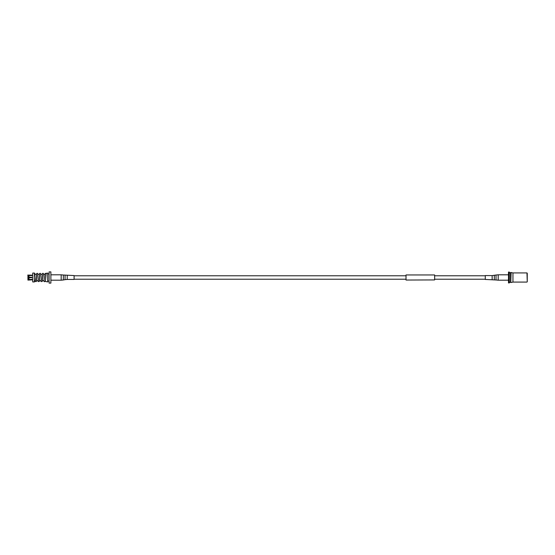 <?xml version="1.0" encoding="UTF-8"?>
<svg xmlns="http://www.w3.org/2000/svg" width="555" height="555" viewBox="0 0 555 555"><rect width="100%" height="100%" fill="white"/><g stroke="black" fill="none" stroke-linecap="round" stroke-linejoin="round"><path stroke-width="0.83" d="M485.285 275.786L434.627 275.786M406.024 275.786L74.093 275.786M485.285 279.214L434.627 279.214M406.024 279.214L74.093 279.214M34.445 280.774L35.381 280.663L36.665 273.594L37.289 273.254L38.156 274.225M36.727 280.774L38.246 280.663L39.523 273.594L40.154 273.254L41.014 274.225M39.585 280.774L41.105 280.663L42.388 273.594L43.012 273.254L43.873 274.225M42.444 280.774L43.963 280.663L44.483 277.5C45.378 271.714 44.899 274.288 45.864 273.254A0.659 0.659 0 0 1 46.231 273.372L47.688 273.067L47.688 281.933L45.309 281.44L46.231 273.372M34.445 276.168L34.445 273.261L35.291 274.225M34.445 277.229L34.889 274.337L36.408 274.225M44.99 274.225L43.47 274.337L42.118 281.489L41.105 281.572L40.702 280.774M42.131 274.225L40.612 274.337L39.259 281.489L38.246 281.572L37.837 280.774M39.266 274.225L37.747 274.337L36.401 281.489L35.388 281.572L34.979 280.774M45.309 280.774L44.449 281.746L43.561 280.774M34.445 273.067L34.445 281.933L32.724 281.933L32.724 273.067L34.445 273.067M47.688 273.067L47.688 281.933M47.966 281.114L49.083 281.114M47.966 273.886L49.083 273.886M49.083 283.106L49.083 271.894L50.887 271.894L50.887 283.106L49.083 283.106M28.902 279.477L31.753 279.609L29.006 279.609L27.923 280.102L32.724 279.817M32.724 275.183L27.75 275.072L31.753 275.391L27.923 275.37L27.923 277.271L31.753 277.271L31.753 277.729L28.721 277.729L28.721 279.63L31.753 279.38M28.721 277.729L27.923 277.729L27.923 279.63L28.721 279.63M27.923 275.37L27.923 279.63M28.721 275.37L28.721 277.271M31.753 275.62L28.902 275.523M29.006 277.729L29.006 279.38M29.006 275.62L29.006 277.271M527.25 273.213L527.25 281.787L526.966 272.921L512.952 272.921L510.773 272.477L510.773 282.523L511.099 272.477M527.25 281.787L526.966 272.921M511.099 282.523L512.952 282.079L526.966 282.079M509.323 272.699L510.51 272.699L510.51 282.301L509.323 282.301M509.323 282.932L509.323 272.068L508.491 272.068L508.491 282.932L509.323 282.932M512.952 282.079L512.952 272.921M527.25 273.497L527.25 281.503M434.627 279.928L406.024 280.046L406.024 274.954L434.627 274.954L434.627 279.928M67.224 275.558L67.224 279.442L74.093 279.442L74.093 275.558L63.346 275.016L63.346 279.984L65.067 279.651L65.067 275.349M485.285 275.606L485.285 279.442L496.031 279.984L496.031 275.016L492.146 275.606L485.285 275.558M63.346 279.984L61.182 280.192L61.182 274.808L50.887 274.808M492.146 275.606L492.146 279.442M494.311 275.405L494.311 279.651M496.031 275.016L498.196 274.808L498.196 280.192L508.491 280.192M67.224 279.442L65.067 279.651M61.182 280.192L50.887 280.192M61.182 274.808L63.346 275.016M498.196 274.808L508.491 274.808M498.196 280.192L496.031 279.984"/></g></svg>
